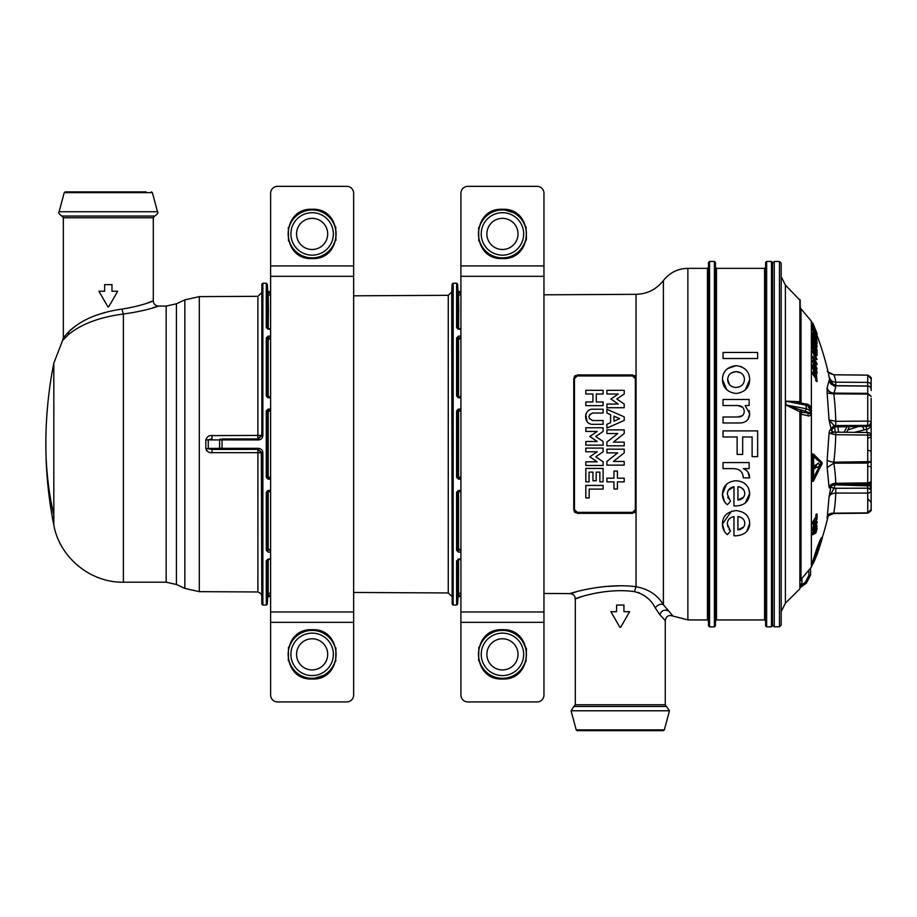 <?xml version="1.0" encoding="UTF-8"?>
<svg xmlns="http://www.w3.org/2000/svg" width="917" height="917" viewBox="0 0 917 917"><rect width="100%" height="100%" fill="white"/><g stroke="black" fill="none" stroke-linecap="round" stroke-linejoin="round"><path stroke-width="1.38" d="M816.646 553.593L815.408 557.96L816.6 554.258M815.522 556.608L816.715 554.258M815.5 556.504L816.577 553.077M817.127 553.593L817.219 551.426L815.58 556.023L816.76 553.077M814.388 560.608L814.502 557.995L818.881 546.99L817.506 552.745L814.388 560.608L813.654 560.574M817.563 552.263L817.953 551.106L817.563 552.263M819.752 545.959L818.847 547.357M818.881 546.99L818.228 546.99M818.549 546.085L819.282 546.406L822.068 538.887L815.247 558.522M813.551 560.975L813.941 560.035M821.162 539.941L820.509 542.36M818.572 547.185L819.489 546.681M819.569 546.475L818.801 546.681M815.305 558.522L814.628 560.035M814.686 560.035L813.723 560.642M814.468 560.642L813.448 562.281M813.368 562.029L817.849 547.999L820.761 540.801L819.282 546.085L818.583 546.085M821.128 542.188L820.589 543.838M820.784 542.818L821.013 542.13M820.669 543.838L820.761 542.921M820.807 542.738L820.176 544.927L820.337 542.738M819.718 546.188L819.523 545.581M818.847 548.057L819.271 547.357M818.48 548.996L819.007 548.102M819.019 548.355L818.698 549.008M818.377 549.741L818.778 549.008M819.317 545.581L820.039 545.581L818.743 549.191M812.164 563.095L812.921 563.095L817.815 547.77C822.709 535.161 822.056 538.015 822.411 537.821L817.597 553.146C814.101 561.938 812.542 565.25 812.921 563.095L812.164 563.095L817.07 547.77C821.976 535.173 821.334 538.015 821.689 537.821M822.411 537.821L821.609 537.545M831.077 485.529L829.048 496.899L827.157 518.506M831.043 485.185C829.919 487.924 829.255 488.566 829.048 487.122L827.157 467.555L833.817 463.177L833.817 462.179A6.923 1.788 6.7 0 1 827.157 460.036L827.157 467.555M832.327 431.689L831.043 429.351C829.919 429.637 829.255 430.956 829.048 433.294L827.157 460.036M834.585 426.99L835.284 432.136M831.043 428.697L834.08 425.545L829.048 419.94L831.043 428.697L831.914 429.947L832.819 428.273M831.914 429.947A3.118 2.969 146 0 1 834.963 426.795A316.273 81.854 179.5 0 0 834.08 425.545L835.754 425.568L835.754 421.327L829.048 419.94L827.157 393.187L833.817 393.852L833.817 393.118A6.923 6.648 23.9 0 1 827.157 387.685L827.157 393.187M815.477 363.109L816.325 364.668L817.07 364.668L817.047 363.602L812.909 356.323L812.932 357.378L812.187 357.378L814.136 360.713L814.147 362.616M812.932 357.378L814.881 360.713L814.892 363.9L812.943 360.576L812.198 360.576L813.757 364.324M812.187 357.378L812.164 356.323L812.909 356.323M812.164 533.774L812.187 534.737L812.932 534.737L812.921 533.774L812.164 533.774L813.574 531.161M814.032 532.708L814.307 533.946L815.935 532.892L817.081 528.696L816.531 525.819M813.757 524.272L812.107 530.06L813.345 531.23L814.525 530.003L817.173 522.312L816.703 521.131L814.502 524.272L813.757 524.272L815.557 522.358M816.703 521.131L814.823 522.358M812.187 522.85L812.198 523.962L812.943 523.962L812.943 522.85L812.187 522.85L815.775 516.959L816.313 514.013L817.058 514.013L817.07 519.045L816.508 520.031L815.775 519.343M812.21 480.68L812.221 454.935L813.402 454.087L822.045 462.512L822.045 463.773L813.39 481.093L812.21 480.68M812.932 373.391L812.187 373.391L812.187 372.187L812.932 372.187L812.932 373.391L816.508 378.606L817.058 381.598L816.485 375.294L815.74 375.294L815.763 377.403M812.187 373.391L815.775 378.606L815.763 380.727L817.058 381.598M813.448 364.209L812.107 365.677L813.78 371.442L816.611 374.125L817.173 372.657L815.568 366.892L813.448 364.209L812.863 365.677L815.58 373.162M816.611 374.125L814.846 373.162M811.385 533.109L811.385 321.191L811.385 567.096L800.999 579.441L800.999 414.175L807.545 415.665C809.126 416.421 810.204 415.756 810.766 413.647L810.594 409.131M829.587 381.953L829.048 380.532L827.157 387.685M830.126 382.825L828.59 374.044A313.167 313.167 0 0 0 817.07 335.45L816.921 334.762M812.921 346.786L812.164 346.786L812.187 347.715L812.932 347.715L812.921 346.786L817.058 354.925L816.325 355.636L814.926 354.294M812.187 351.429L816.336 359.567L817.07 359.567L812.932 351.429L812.187 351.429L812.198 350.718L812.932 351.429M812.187 347.715L814.445 352.048M815.488 349.388L815.763 353.354M814.147 349.079L815.477 350.305L814.147 349.079L813.574 345.4M812.187 345.984L812.932 345.984L812.921 341.789L812.175 341.789L812.806 347.222M815.488 345.124L817.07 347.05L815.465 343.451L816.898 350.042M812.932 338.052L812.187 338.052L812.921 337.296L814.881 342.167L814.892 344.402L812.943 340.287L812.198 340.287L812.542 341.789M812.187 338.052L814.147 342.809M816.531 341.777L817.058 341.124L812.978 332.848L815.821 340.539L813.001 335.049L812.233 335.53L813.138 337.765M812.978 332.848L812.221 332.848L812.932 335.049M812.175 329.169L816.325 339.141L817.07 339.141L812.932 329.169L812.175 329.169L812.932 329.169M812.175 327.438L812.909 327.014L812.164 327.014L812.783 328.836M812.187 326.704L812.932 326.704L812.921 325.077L812.164 325.077L812.313 327.014M812.187 323.988L812.921 323.77L812.164 323.77L812.645 325.077M817.024 333.994L812.863 323.139L812.313 323.77M814.881 360.713L814.136 360.713M812.943 360.576L812.932 361.642L812.187 361.642M812.932 361.642L816.474 368.921M817.07 364.668L815.465 361.757L815.477 364.943L817.07 368.921M835.227 426.909L867.287 426.348L834.963 426.795L832.682 428.571L832.796 427.792M831.914 430.612L832.063 431.517M831.043 429.351A3.118 2.957 -36.1 0 0 831.581 431.036L834.08 432.216L829.048 433.294L835.754 434.715A311.895 301.257 -178.1 0 1 833.817 462.179L871.15 461.629L867.723 463.096L833.817 463.177A311.895 220.538 179.3 0 1 835.754 483.282C832.258 483.465 830.023 484.749 829.048 487.122L831.73 485.127M835.868 484.875C836.098 483.557 835.788 483.546 834.963 484.841L867.264 485.838A3.462 2.281 -28.2 0 1 870.279 486.652L870.279 486.652A3.462 3.462 0 0 0 867.333 484.829L867.723 487.603L871.15 490.056L871.15 479.236M833.736 484.497L834.963 484.841A316.273 223.633 0.7 0 1 834.08 488.28L829.048 496.899C830.023 494.527 832.258 493.254 835.754 493.071A311.895 220.538 -0.7 0 1 833.817 513.199A6.923 4.86 9.2 0 0 827.157 516.489M831.043 485.666A3.118 2.166 -165 0 0 834.08 488.28L867.723 488.188A3.462 2.442 0 0 1 871.15 490.629L870.279 486.652M833.817 513.199L867.723 512.867L833.817 513.199M812.932 534.737L814.766 531.321L814.777 533.247L814.032 533.247M812.921 533.774L817.058 525.819M813.345 531.23L812.863 530.06L814.502 524.272M812.943 523.962L816.52 518.071L816.508 520.031M817.058 514.013L815.752 514.999M816.485 514.999L816.52 516.959L815.775 516.959M812.943 522.85L816.52 516.959M813.39 481.093L813.402 454.087M816.508 378.606L815.775 378.606M816.497 380.727L815.763 380.727M816.485 375.294L816.508 377.403L812.932 372.187M807.545 415.665L808.874 412.547L801.722 410.094L799.865 411.756L799.865 588.817L785.399 603.203L785.399 285.072L800.209 300.501L800.209 402.322M810.766 410.3L810.594 407.503L810.594 410.873L806.421 408.764L785.766 404.947L801.928 410.403A1.731 1.674 0 0 0 800.209 412.077L799.865 588.817M810.766 413.647L810.594 410.873A1.731 1.674 0 0 1 808.874 412.547M800.999 579.441L800.209 580.897L800.209 413.854L800.999 414.175L801.928 412.192L810.594 413.464M834.08 386.286L829.048 376.956C830.023 380.2 832.258 381.942 835.754 382.194A311.895 80.719 0.5 0 0 833.817 374.812L828.097 371.912M833.817 374.812L867.723 375.145L871.15 378.847L871.15 386.515A3.462 0.894 180 0 1 870.233 387.123M830.172 382.974L829.048 380.532C830.023 383.776 832.258 385.53 835.754 385.77A311.895 80.719 -179.5 0 1 833.817 393.118L867.723 393.359L871.15 396.339L867.723 394.092L833.817 393.852A311.895 301.257 1.9 0 1 835.754 421.327L867.723 421.132L867.723 425.58A3.462 3.347 180 0 0 871.15 422.233L871.15 398.219M812.932 347.715L815.843 353.354L812.943 350.718M817.07 355.636L814.262 353.011L817.07 359.567M812.932 345.984L813.15 347.222M814.136 346.557L814.881 346.557L813.551 343.852L813.551 347.222M814.881 346.557L814.892 349.079M815.775 349.996L816.508 349.996L815.477 347.784L815.477 350.305M816.508 349.996L816.29 353.354M816.508 353.354L816.887 354.581M812.921 341.789L817.058 350.386L817.07 354.581M814.881 342.167L814.136 342.167M812.943 340.287L812.187 341.044M812.932 341.044L817.07 350.042M812.921 337.296L817.07 347.05M812.989 333.318L812.233 333.318M813.001 335.049L812.233 335.53M812.989 335.53L816.978 346.145M817.081 341.777L814.422 336.275L817.127 343.394L814.434 338.442L817.081 346.145M817.127 343.864L816.508 343.864M812.932 327.438L815.843 334.35L812.943 328.836M812.909 327.014L817.047 336.975L814.262 331.805L817.07 339.141M812.932 326.704L813.413 328.16M814.216 330.051L814.881 330.051L813.551 326.853L813.551 328.16M814.881 330.051L814.628 331.026M814.892 331.026L815.236 332.481M815.901 334.109L816.508 334.109L815.477 332.481M816.508 334.109L816.428 335.416M816.508 335.416L817.001 336.871M812.921 325.077L817.07 336.871M812.932 323.988L814.319 328.401M814.766 328.401L812.921 323.77M817.173 333.983L812.863 323.151M817.058 333.88L816.497 332.046M865.728 484.784L862.175 483.672M815.362 532.101L816.508 527.917L815.947 531.929M816.611 523.366L815.58 523.401L816.611 523.366L815.603 527.057L813.792 528.96L815.603 527.057M813.482 528.994L814.537 528.96L813.482 528.994L815.58 523.401M813.631 479.121L821.414 463.521L813.643 455.898L813.631 479.121M816.611 371.706L814.525 366.307L813.482 366.628L815.603 372.027L816.611 371.706L815.603 372.027M813.482 366.628L814.525 366.307L813.78 366.307L815.591 368.038M801.928 410.403L801.928 412.192A1.731 1.674 180 0 0 800.209 413.854L800.105 411.905M810.594 568.792L810.594 575.028L806.421 583.086L805.401 582.18L801.114 585.539L799.865 585.138M815.351 329.868L816.52 333.272L815.351 329.868M816.611 332.493L813.482 324.629L816.611 332.504M867.723 425.58L867.264 426.233L869.27 425.683M867.906 450.075L871.15 451.336L871.15 466.696M867.723 432.606L867.723 435.059A3.462 0.894 180 0 1 871.15 435.953L871.15 480.439A3.462 2.442 0 0 1 867.723 482.881L867.723 435.059L835.754 434.715L835.754 432.148L833.519 432.056M871.15 492.051L871.15 466.776L867.906 466.26M867.723 487.603L867.723 493.071A3.462 2.442 180 0 0 871.15 490.629L871.15 509.428L867.723 512.867L867.723 493.071L835.754 493.071L835.754 488.188M871.15 502.55L871.15 509.428L867.723 512.867M864.983 484.508L865.419 483.924M869.557 483.351L871.139 489.747M871.15 498.814L871.15 498.034M815.775 529.35L815.202 531.929M814.858 527.057L815.866 523.366L814.835 523.401M812.726 528.994L813.792 528.96M821.414 463.521L812.898 455.898M813.688 477.688L820.681 463.521M814.858 372.027L815.866 371.706L814.846 368.038M812.726 366.628L813.78 366.307M800.724 402.999L799.865 401.692L785.766 401.142L799.464 402.723M800.209 401.898A1.731 1.674 0 0 0 800.438 402.723M805.401 410.782L806.421 408.764L805.734 403.984C808.198 403.984 809.814 405.154 810.594 407.503L806.421 405.303L785.766 401.142M799.865 299.469L799.865 401.692L801.114 403.09L799.406 402.701M800.105 401.772L801.722 403.262M800.209 584.152L801.928 583.705L801.722 584.851L800.105 584.725M800.209 586.41L801.114 585.539M867.906 438.2L871.15 436.95L871.15 421.511C871.459 425.843 870.015 428.422 866.829 429.248L865.82 426.371M870.118 433.477L871.104 435.369M862.175 425.775L864.25 429.913L866.829 429.248L866.829 432.48M854.392 432.343L864.25 429.913M835.754 386.424L835.754 382.194L867.723 382.389A3.462 3.347 0 0 1 871.15 385.725L871.15 378.847C871.826 378.056 870.68 376.807 867.723 375.11L833.622 374.778C828.876 373.093 826.847 371.809 827.535 370.915M869.476 386.493A3.462 0.894 180 0 0 871.15 385.725L871.15 385.965M871.001 388.476L871.139 386.871M867.723 375.145L867.723 421.132A3.462 0.894 0 0 1 871.15 422.026A3.462 3.347 180 0 1 867.723 425.373L835.754 425.568M871.15 412.192L871.15 422.233L869.19 425.74A3.462 3.462 0 0 1 867.287 426.348M815.339 465.744L818.434 463.245M814.445 465.286L813.872 465.618M801.114 409.91L799.865 411.756L785.766 404.947M871.15 390.55L871.15 386.435M815.488 465.744L816.646 467.338L818.915 466.627L819.546 464.598L818.182 463.245M818.308 463.211L815.901 464.953M816.084 465.744L816.646 464.953M816.646 467.338L815.626 467.12M814.239 467.349L814.938 465.286L815.637 466.971L814.938 468.725L814.239 467.349M814.055 468.759L814.938 468.725M814.33 465.251L814.938 465.286M781.181 575.051L781.181 263.225L781.181 625.062L779.461 626.792L774.269 626.827L772.527 625.107L772.527 313.201M772.527 284.706L772.527 625.807L772.527 262.468L771.495 261.437L766.646 261.437L765.603 262.468L765.603 625.807L766.646 626.85L766.646 261.437M740.959 366.548L744.73 368.749M745.303 389.92L749.693 379.581C749.395 371.511 744.845 366.857 736.042 365.642L727.307 368.749M726.711 389.736L722.447 379.478C722.791 387.582 727.319 392.247 736.042 393.473L736.145 393.473C744.845 392.281 749.361 387.65 749.693 379.581M749.2 410.552L749.693 413.693L748.157 419.149M742.644 407.286L737.772 405.532L723.043 405.532L723.043 399.503L749.143 399.503L749.143 405.532L745.143 405.532L749.693 413.693C749.258 419.711 745.922 422.806 739.71 422.978L723.043 422.978L723.043 416.994L737.876 416.994L742.575 415.55M748.008 472.152L749.636 477.86L743.309 477.86L749.636 477.86C749.613 473.424 747.493 470.341 743.263 468.61L749.143 468.61L749.143 462.581L723.043 462.581L723.043 468.61L732.981 468.61C739.308 468.598 742.747 471.567 743.309 477.505L743.309 477.86M748.444 487.97L749.693 493.472L745.12 503.135M735.652 505.989L733.967 505.886L735.652 505.989C744.352 505.622 749.029 501.45 749.693 493.472C748.96 485.643 744.432 481.391 736.099 480.726L735.996 480.726C727.468 481.517 722.951 485.976 722.447 494.125L724.43 501.496M733.967 505.886L733.967 486.709L728.327 490.308M728.373 498.539L727.789 497.174M726.447 484.348L722.447 494.125C722.424 498.424 724.052 501.989 727.341 504.797L730.459 501.29L727.341 494.217C727.49 490.102 729.691 487.603 733.967 486.709M724.441 531.367L722.447 523.974C722.585 516.214 727.101 511.743 735.996 510.586L736.099 510.586C744.822 511.629 749.349 515.881 749.693 523.332L746.747 531.516M735.652 535.849L733.967 535.746L735.652 535.849C744.764 535.127 749.441 530.954 749.693 523.332C749.315 515.847 744.787 511.594 736.099 510.586M731.502 511.25L722.447 523.974C722.378 528.192 724.006 531.745 727.341 534.657L730.459 531.149L729.015 529.441M727.674 526.633L727.341 524.077C727.33 520.145 729.531 517.635 733.967 516.569L733.967 535.746M757.648 358.524L723.043 358.524L757.648 358.524L757.648 352.437L723.043 352.437L723.043 358.524M735.95 365.642C727.227 366.857 722.722 371.465 722.447 379.478M737.876 416.994C741.83 416.994 743.951 415.137 744.249 411.412C743.939 407.618 741.784 405.658 737.772 405.532M730.459 531.149L727.341 524.077M752.112 436.973L752.112 456.643L757.648 456.643L757.648 430.887L723.043 430.887L723.043 436.973L737.13 436.973L737.13 454.419L742.667 454.419L742.667 436.973L752.112 436.973M714.4 261.437L714.4 626.85L715.432 625.807L715.432 262.468L714.4 261.437L709.552 261.437L708.509 262.468L708.509 625.807L709.552 626.85L709.552 261.437M736.145 371.614L736.042 371.614C730.78 372.176 727.995 374.835 727.697 379.581C727.96 384.349 730.711 386.985 735.95 387.49L736.042 387.49C741.326 386.94 744.123 384.28 744.455 379.478C744.191 374.732 741.417 372.107 736.145 371.614L740.81 372.864M737.921 500.052C742.174 499.547 744.455 497.335 744.799 493.426C744.421 489.552 742.128 487.294 737.921 486.652L737.921 500.052L743.584 497.232M737.921 516.512L737.921 529.911C742.346 529.247 744.638 527.034 744.799 523.286C744.581 519.572 742.289 517.314 737.921 516.512L741.142 517.497M736.042 387.49L738.793 387.077M729.542 384.75L727.697 379.581M736.042 371.614L731.388 372.921M741.429 487.798L743.996 490.308M737.921 529.911L743.618 527.046M708.509 267.317L707.477 268.349L707.477 619.926L687.876 619.926L672.975 616.064L663.392 604.762C660.744 603.546 658.028 604.578 655.219 607.822L659.747 614.596L665.261 620.603L665.261 704.783L575.291 704.783L573.847 706.48L666.705 706.48L573.847 706.48L571.085 710.79L669.467 710.79L665.261 704.783M635.321 586.616L636.054 586.697C648.583 589.069 657.695 595.087 663.392 604.762L663.392 280.556C669.639 272.658 677.801 268.589 687.876 268.349L687.876 619.926M636.054 509.886L636.054 378.389L632.592 374.927L577.229 374.927L632.592 374.927L577.229 374.927L573.767 378.389L573.767 509.886L577.229 513.348L573.767 509.886L577.229 513.348L632.592 513.348L636.054 509.886L632.592 513.348L636.054 509.886L635.366 509.577L636.054 509.886L636.054 586.697C595.832 581.665 553.215 599.42 576.266 591.809M604.739 586.502L619.823 585.791M647.861 598.411L644.697 595.844M639.757 593.093L637.945 592.428M636.054 586.697L634.392 591.625C643.929 593.929 650.875 599.328 655.219 607.822M634.392 591.625C598.331 586.444 560.127 604.807 580.793 596.944L581.642 596.669M619.881 627.251L620.671 627.251L629.658 611.685L623.938 611.685L623.938 605.048L616.614 605.048L616.614 611.685L610.894 611.685L619.881 627.251L620.671 627.251M589.665 594.434L598.274 592.6M635.366 378.698L632.604 375.936L577.24 375.947L574.466 378.698L574.466 509.577L577.24 512.339L577.229 513.348L632.592 513.348L577.229 513.348L632.592 513.348L632.604 512.339L635.366 509.577L635.366 378.698L636.054 378.389L632.592 374.927L636.054 378.389L636.054 294.334C647.31 293.979 656.423 289.394 663.392 280.556M577.229 374.927L573.767 378.389L577.229 374.927L577.24 375.947M634.518 512.763L635.619 511.583M574.214 511.583L575.314 512.763M575.314 375.512L574.214 376.704M635.607 376.692L634.507 375.512M574.466 378.698L573.767 378.389L574.466 378.698M577.24 512.339L632.604 512.339L635.366 509.577M574.466 509.577L573.767 509.886M613.381 461.457L624.202 461.457L613.381 461.457L624.202 452.872L624.202 449.192L606.894 449.192L624.202 449.192M606.894 461.457L617.714 452.872L606.894 461.457L606.894 465.137L624.202 465.137L624.202 461.457M585.814 461.813L597.185 461.813L585.814 461.813L585.814 465.481L603.111 465.481L603.111 461.813L595.741 456.792L603.111 451.772L603.111 448.092L585.814 448.092L603.111 448.092M589.803 456.792L597.185 451.772L589.803 456.792L597.185 461.813M595.741 436.469L603.111 431.448L595.741 436.469L603.111 441.49L603.111 445.158L585.814 445.158L585.814 441.49L597.185 441.49L589.803 436.469L597.185 441.49M597.185 431.448L585.814 431.448L597.185 431.448L589.803 436.469M606.894 413.028L610.607 414.667L610.607 422.668L606.894 424.307L606.894 428.09L624.202 420.456L624.202 416.88L606.894 409.246L606.894 413.028L610.607 414.667M613.381 442.12L624.202 433.535L613.381 442.12L624.202 442.12L624.202 445.8L606.894 445.8L606.894 442.12L617.714 433.535L606.894 433.535L617.714 433.535M624.202 478.193L624.202 481.872L617.416 481.872L617.416 489.013L613.954 489.013L613.954 481.872L606.894 481.872L606.894 478.193L613.954 478.193L613.954 471.063L617.416 471.063L617.416 478.193L624.202 478.193L617.416 478.193M596.279 394.012L603.111 394.012L603.111 390.333L585.814 390.333L585.814 394.012L592.932 394.012L592.932 401.955L585.814 401.955L585.814 405.635L603.111 405.635L603.111 401.955L596.279 401.955L596.279 394.012L603.111 394.012M589.367 418.565L592.657 420.525C587.808 418.014 587.808 415.516 592.657 413.017L603.111 413.017L592.657 413.017L589.402 414.908M603.111 413.017L603.111 409.223L593.356 409.223C583.109 408.26 583.074 425.247 593.356 424.307L603.111 424.307L603.111 420.525L592.657 420.525M585.722 414.553L587.189 421.66M616.82 399.021L624.202 394.012L616.82 399.021L624.202 404.042L624.202 407.721L606.894 407.721L624.202 407.721M618.264 394.012L606.894 394.012L618.264 394.012L610.894 399.021L618.264 404.042L606.894 404.042L606.894 407.721M585.814 485.437L603.111 485.437L603.111 489.082L589.173 489.082L589.173 497.931L585.814 497.931L585.814 485.437L603.111 485.437M585.814 468.438L603.111 468.438L585.814 468.438L585.814 481.849L589.058 481.849L589.058 472.117L592.944 472.117L592.944 480.772L596.199 480.772L596.199 472.117L599.867 472.117L599.867 481.849L603.111 481.849L603.111 468.438M606.894 449.192L606.894 452.872L617.714 452.872M603.111 461.813L595.741 456.792M585.814 448.092L585.814 451.772L597.185 451.772M585.814 431.448L585.814 427.769L603.111 427.769L603.111 431.448M624.202 420.456L606.894 428.09M606.894 433.535L606.894 429.867L624.202 429.867L624.202 433.535M606.894 478.193L613.954 478.193M585.814 405.635L603.111 405.635M585.814 394.012L592.932 394.012M593.356 424.307L603.111 424.307M610.894 399.021L618.264 404.042M606.894 394.012L606.894 390.333L624.202 390.333L624.202 394.012M460.919 328.813L458.523 328.813A0.688 0.596 1.4 0 1 457.835 328.252L458.259 329.203L456.597 327.541L458.259 329.203L460.919 329.203M460.919 559.072L458.259 559.072L457.629 560.035A1.043 0.757 180 0 1 456.597 560.745L456.597 605.048L457.629 604.074L457.629 560.035L460.919 559.37M458.305 490.515L456.597 492.223L458.305 490.515L460.919 490.515M456.597 492.223L456.597 550.303L458.397 552.103L456.597 550.303L457.629 549.65L458.397 550.372L457.629 549.65L457.629 491.936L460.919 491.248M460.919 477.184L457.629 477.172L458.351 479.144L456.597 477.379L460.919 477.883M460.919 411.091L457.835 411.103L458.523 410.403L458.523 477.883L457.835 477.172L457.835 411.103L456.597 410.896L458.351 409.142L460.919 409.142M460.919 338.946L458.523 338.946L458.397 337.903L460.919 337.903L458.397 337.903L458.397 336.172L456.597 337.983L457.824 338.625L457.629 396.35L458.305 397.772L460.919 397.772M456.597 337.983L456.597 396.052L458.305 397.772M582.478 730.654L663.346 730.654L577.206 730.654L576.197 729.886L664.344 729.886L669.467 710.79M613.977 416.158L619.674 418.668L613.977 421.178L613.977 416.158L619.674 418.668M458.729 291.881L458.042 291.228L457.629 284.213L457.629 328.24L460.919 328.905M457.629 328.24L456.597 327.541L456.597 283.227L453.193 283.227L453.193 605.048L456.597 605.048M460.919 552.103L458.397 552.103L457.629 549.65L460.919 550.372M460.919 410.403L457.629 411.103L458.351 409.142M458.397 337.903L457.629 338.625L457.629 396.35L460.919 397.027M456.597 396.052L457.835 396.35M457.755 594.995L457.686 596.543L457.755 594.995L458.454 595.202L458.511 593.276L457.755 594.995L457.629 560.035L458.259 559.37M457.847 327.885L457.698 291.996L458.511 294.999L458.454 293.188L460.919 293.188M460.919 595.202L458.454 595.202L457.675 596.91L458.374 595.97L460.919 595.97M460.919 549.34L458.523 549.34L458.523 550.372L457.824 549.65L457.629 491.936M460.919 491.592L457.835 491.936L458.523 491.248L458.523 549.34L457.629 549.65M457.686 291.468L460.919 291.881L457.675 291.228L458.454 293.188L457.812 294.495M458.03 309.912L458.729 310.473L458.523 328.905L457.835 328.252M457.835 560.035L458.523 559.37L457.835 560.035M460.919 292.007L458.374 292.007L460.919 292.512M460.919 596.394L458.374 596.394L460.919 596.394M258.376 439.954L205.821 439.896C207.047 436.675 209.099 435.243 211.987 435.598L211.965 438.865L208.251 439.851L208.251 448.424L222.029 448.333L222.029 438.945L258.376 438.945L258.376 439.954C261.116 439.679 262.606 438.177 262.87 435.437L261.838 435.495L261.838 284.213L262.87 283.227L266.274 283.227L266.274 327.541L267.913 329.203L267.317 328.24L270.607 328.905M270.607 338.946L268.2 338.946L268.2 337.903L267.317 338.625A1.043 0.688 0 0 0 266.274 337.983L268.039 336.172L270.607 336.172M270.607 552.103L268.073 552.103L266.274 550.303L268.073 552.103L267.317 549.65L268.073 550.372L267.317 549.65L267.317 491.936L267.982 491.248L266.274 492.223L266.274 550.303L267.317 549.65L270.607 550.372M258.376 448.333L258.376 449.341L222.029 449.341L222.029 448.333L258.376 448.333C261.116 448.596 262.606 450.098 262.87 452.838L262.87 605.048L266.274 605.048L266.274 560.745L267.936 559.072L270.607 559.072M270.607 477.184L267.317 477.172L268.028 479.144L266.274 477.379L270.607 477.883M268.2 410.403L267.512 411.103L268.2 410.403L268.2 477.883L267.512 477.172L267.512 411.103L266.274 410.896L268.028 409.142L270.607 409.142M267.982 397.027L267.317 396.35L267.982 397.772L266.274 396.052L267.982 397.027L270.607 397.027M270.607 491.248L267.982 491.248L267.982 490.515L266.274 492.223M222.029 438.945L258.376 438.945L261.838 435.495L262.87 435.437L262.87 283.227M268.406 596.394L267.718 597.047L267.317 604.074L267.317 560.035L267.936 559.37L267.317 560.035A1.043 0.757 180 0 1 266.274 560.745M270.607 410.403L267.317 411.103L268.028 409.142M266.274 327.541L267.317 328.24L267.317 284.213L266.274 283.227M222.029 449.341L220.321 449.341L219.587 448.321L219.587 439.954L220.321 438.934M220.321 449.341L211.965 449.422L211.987 452.677C209.099 453.032 207.047 451.6 205.821 448.39L211.965 449.422L258.376 449.341L261.838 452.792L262.87 452.838M270.607 559.37L267.936 559.072M270.607 337.903L268.073 337.903L268.073 336.172M270.607 328.813L268.2 328.813A0.688 0.596 1.4 0 1 267.512 328.252L267.374 291.996L267.443 293.348L267.374 291.996L268.131 293.188L270.607 293.188M267.363 291.468L270.607 291.881L267.363 291.228L267.374 291.996M267.443 293.348L268.188 294.999L268.131 293.188L267.5 294.495M267.317 396.35L267.317 338.625M261.838 284.213L261.838 435.495M261.322 595.225C262.147 594.468 261.001 593.391 257.895 591.958L257.895 452.677L261.322 452.86L261.838 604.074L261.838 452.792L257.872 449.41L257.895 452.677L211.987 452.677M267.443 594.995L268.131 595.202L268.188 593.276L267.363 596.543L267.512 560.035L268.2 559.37L267.317 560.035M270.607 595.202L268.131 595.202L267.351 596.91L268.051 595.97L270.607 595.97M270.607 396.683L268.2 396.683L268.2 338.946L267.512 338.625L267.512 396.35L268.2 397.027L267.512 396.35M270.607 549.34L267.512 549.65L267.317 491.936M270.607 491.592L267.512 491.925L268.2 491.248L268.2 550.372L267.317 549.65M270.607 292.007L268.051 292.007L270.607 292.512M267.718 309.912L268.406 310.473L268.2 328.905L267.512 328.252M206.933 450.877L206.348 450.155M270.607 596.394L268.051 596.394L270.607 596.394M152.256 308.055L152.348 308.032C168.006 302.335 152.222 310.198 123.394 314.004L123.566 313.981M147.786 302.919C161.828 297.005 147.671 305.166 121.835 309.109L123.394 314.004C99.334 317.202 80.971 324.137 68.305 334.785L62.585 340.482L63.33 337.811L63.33 217.753L153.299 217.753L154.732 216.057L61.886 216.057L63.33 217.753M67.904 335.129L68.752 334.407M121.835 309.109C98.681 312.468 81.017 319.964 68.832 331.587L63.33 337.811M68.305 334.785L68.832 331.587L76.203 325.489M78.277 324.068L82.301 321.615M94.715 315.769L104.653 312.514M107.908 306.817L108.71 306.817L107.908 306.817L108.71 306.817L117.697 291.251L111.977 291.251L111.977 284.614L104.653 284.614L104.653 291.251L98.921 291.251L107.908 306.817M146.112 191.882L65.233 191.882L146.112 191.882M502.447 638.782A15.566 15.566 0 0 0 486.87 654.36A15.566 15.566 0 0 0 502.447 669.926A15.566 15.566 0 0 0 518.013 654.36A15.566 15.566 0 0 0 502.447 638.782M502.447 675.588A21.229 21.229 0 0 0 523.676 654.36A21.229 21.229 0 0 0 502.447 633.131A21.229 21.229 0 0 0 481.219 654.36A21.229 21.229 0 0 0 502.447 675.588M502.447 218.349A15.566 15.566 0 0 0 486.87 233.927A15.566 15.566 0 0 0 502.447 249.493A15.566 15.566 0 0 0 518.013 233.927A15.566 15.566 0 0 0 502.447 218.349M502.447 255.144A21.229 21.229 0 0 0 523.676 233.927A21.229 21.229 0 0 0 502.447 212.698A21.229 21.229 0 0 0 481.219 233.927A21.229 21.229 0 0 0 502.447 255.144M543.964 276.315L460.919 276.315L460.919 193.258A6.923 6.923 0 0 1 467.842 186.346L537.053 186.346A6.923 6.923 0 0 1 543.964 193.258L543.964 622.345L460.919 622.345L460.919 695.017A6.923 6.923 0 0 0 467.842 701.941L537.053 701.941A6.923 6.923 0 0 0 543.964 695.017L543.964 622.345M460.919 276.315L460.919 611.971L543.964 611.971L460.919 611.971L460.919 622.345M502.447 257.883A23.968 23.968 0 0 1 478.479 233.927A23.968 23.968 0 0 1 502.447 209.959A23.968 23.968 0 0 1 526.404 233.927A23.968 23.968 0 0 1 502.447 257.883A23.968 23.968 0 0 1 478.479 233.927A23.968 23.968 0 0 1 502.447 209.959A23.968 23.968 0 0 1 526.404 233.927A23.968 23.968 0 0 1 502.447 257.883L502.447 258.571C534.256 260.107 534.256 207.735 502.447 209.271C470.639 207.746 470.639 260.107 502.447 258.571M502.447 630.392A23.968 23.968 0 0 0 478.479 654.36A23.968 23.968 0 0 0 502.447 678.316A23.968 23.968 0 0 0 526.404 654.36A23.968 23.968 0 0 0 502.447 630.392A23.968 23.968 0 0 0 478.479 654.36A23.968 23.968 0 0 0 502.447 678.316A23.968 23.968 0 0 0 526.404 654.36A23.968 23.968 0 0 0 502.447 630.392L502.447 629.704C534.256 628.179 534.256 680.54 502.447 679.016C470.639 680.54 470.639 628.179 502.447 629.704M312.124 638.782A15.566 15.566 0 0 0 296.558 654.36A15.566 15.566 0 0 0 312.124 669.926A15.566 15.566 0 0 0 327.701 654.36A15.566 15.566 0 0 0 312.124 638.782M312.124 675.588A21.229 21.229 0 0 0 333.352 654.36A21.229 21.229 0 0 0 312.124 633.131A21.229 21.229 0 0 0 290.895 654.36A21.229 21.229 0 0 0 312.124 675.588M312.124 218.349A15.566 15.566 0 0 0 296.558 233.927A15.566 15.566 0 0 0 312.124 249.493A15.566 15.566 0 0 0 327.701 233.927A15.566 15.566 0 0 0 312.124 218.349M312.124 255.144A21.229 21.229 0 0 0 333.352 233.927A21.229 21.229 0 0 0 312.124 212.698A21.229 21.229 0 0 0 290.895 233.927A21.229 21.229 0 0 0 312.124 255.144M353.653 276.315L270.607 276.315L270.607 193.258A6.923 6.923 0 0 1 277.519 186.346L346.729 186.346A6.923 6.923 0 0 1 353.653 193.258L353.653 622.345L270.607 622.345L270.607 695.017A6.923 6.923 0 0 0 277.519 701.941L346.729 701.941A6.923 6.923 0 0 0 353.653 695.017L353.653 622.345M270.607 276.315L270.607 611.971L353.653 611.971L270.607 611.971L270.607 622.345M312.124 257.883A23.968 23.968 0 0 1 288.167 233.927A23.968 23.968 0 0 1 312.124 209.959A23.968 23.968 0 0 1 336.092 233.927A23.968 23.968 0 0 1 312.124 257.883A23.968 23.968 0 0 1 288.167 233.927A23.968 23.968 0 0 1 312.124 209.959A23.968 23.968 0 0 1 336.092 233.927A23.968 23.968 0 0 1 312.124 257.883L312.124 258.571C343.932 260.107 343.932 207.735 312.124 209.271C280.315 207.746 280.315 260.107 312.124 258.571M312.124 630.392A23.968 23.968 0 0 0 288.167 654.36A23.968 23.968 0 0 0 312.124 678.316A23.968 23.968 0 0 0 336.092 654.36A23.968 23.968 0 0 0 312.124 630.392A23.968 23.968 0 0 0 288.167 654.36A23.968 23.968 0 0 0 312.124 678.316A23.968 23.968 0 0 0 336.092 654.36A23.968 23.968 0 0 0 312.124 630.392L312.124 629.704C343.932 628.179 343.932 680.54 312.124 679.016C280.315 680.54 280.315 628.179 312.124 629.704M460.919 396.683L458.523 396.683L458.523 338.946L457.824 338.625L458.523 337.903M211.987 435.598L261.322 435.415L257.872 438.865L257.895 296.317L261.322 293.05M818.743 547.346L818.102 547.346M818.136 549.008L817.471 549.008M817.849 549.741L817.196 549.741M800.999 403.033L800.999 308.834L811.385 321.191A313.167 313.167 0 0 1 812.21 323.139M826.974 388.567C827.994 391.376 830.206 392.935 833.61 393.233M837.897 426.863A315.62 223.037 -2.8 0 1 838.539 432.182M813.78 371.442L814.525 371.442M844.087 432.239L846.964 426.703M835.754 483.282L867.723 482.881L867.734 483.901A3.462 3.462 0 0 0 871.15 480.439M801.928 578.81L801.928 583.705M808.874 571.704L808.874 575.486L805.401 582.18M806.421 583.086L810.594 575.028L808.874 575.486M847.629 430.027L858.541 426.497M835.754 385.656L867.723 386A3.462 3.462 0 0 1 871.15 389.461A3.462 3.347 180 0 0 867.723 386.114L835.754 385.77L829.346 381.403M816.52 529.831L815.786 529.831M806.341 583.143L800.209 587.579M785.858 401.153L785.858 404.97M781.181 263.225L779.461 261.494L779.461 626.792M779.461 261.494L774.269 261.448L774.269 626.827M772.527 625.807L771.495 626.85L771.495 261.437M765.603 620.969L764.572 619.926L764.572 268.349L765.603 267.317M764.572 619.926L716.475 619.926L716.475 268.349L715.432 267.317M667.714 610.722C664.275 609.324 661.615 610.619 659.747 614.596M632.604 375.936L632.592 374.927L632.604 375.936M458.351 479.144L460.919 479.144M456.597 410.896L456.597 477.379M458.397 336.172L460.919 336.172M353.653 295.813L448.264 295.32L451.703 292.053L452.161 604.074L452.161 284.213L453.193 283.227M457.629 411.103L457.629 477.172M457.824 549.65L458.523 550.372M353.653 592.462L448.264 592.955L448.264 295.32M457.675 596.91L460.919 596.325M460.919 593.276L458.511 593.276L458.523 559.462L460.919 559.462M458.729 310.473L458.511 294.999L460.919 294.999M458.523 491.592L457.835 491.925M267.936 329.203L270.607 329.203M268.028 479.144L270.607 479.144M266.274 410.896L266.274 477.379M267.982 397.772L270.607 397.772M266.274 337.983L266.274 396.052M267.982 490.515L270.607 490.515M267.317 411.103L267.317 477.172M268.406 310.473L268.188 294.999L270.607 294.999M205.821 448.39L205.821 439.896M267.351 596.91L270.607 596.325M270.607 593.276L268.188 593.276L268.2 559.462L270.607 559.462M267.512 411.103L270.607 411.091M268.2 491.592L267.512 491.936M184.856 299.859L176.408 303.802L176.408 584.473L184.856 588.416L184.856 299.859L199.298 296.627L199.298 591.66L257.895 591.958M176.408 584.473L166.172 582.203L166.172 306.072L158.481 306.072C155.328 305.762 153.609 304.031 153.299 300.879L153.299 217.753M166.172 582.203L123.394 582.203L123.394 314.004M53.816 515.194A415.241 364.416 180 0 1 45.85 444.137A415.241 415.241 0 0 0 53.816 525.097L53.816 363.178L62.585 340.482M157.506 211.747L152.382 192.65L64.236 192.65L59.112 211.747L157.506 211.747C158.664 212.48 157.735 213.913 154.732 216.057M460.919 265.93L543.964 265.93M526.06 226.82L526.461 239.497L520.524 250.696M502.447 209.959L502.447 209.271L516.489 213.65M488.406 213.65L496.533 209.982M478.834 241.022L478.651 227.462M516.489 254.192L507.296 258.09M498.091 258.193L488.406 254.192M516.489 634.094L507.296 630.185M498.091 630.094L488.406 634.094M478.834 647.253L478.651 660.813M488.406 674.625L496.533 678.293M508.087 678.362L516.489 674.625M526.06 661.455L526.461 648.789L520.524 637.59M502.447 679.016L502.447 678.316M270.607 265.93L353.653 265.93M335.737 226.82L335.92 240.38M317.763 209.924L326.165 213.65M298.082 213.65L306.209 209.982M288.511 241.022L288.328 227.462M326.165 254.192L316.973 258.09M307.78 258.193L298.082 254.192M312.124 209.271L312.124 209.959M326.165 634.094L316.973 630.185M307.78 630.094L298.082 634.094M288.511 647.253L288.328 660.813M298.082 674.625L306.209 678.293M312.124 678.316L312.124 679.016L326.165 674.625M335.737 661.455L335.92 647.895M819.729 546.257L818.996 546.257M819.752 545.879L819.019 545.879M818.858 548.332L818.124 548.332M818.617 549.134L817.872 549.134M818.491 549.799L817.758 549.799M811.385 567.096A313.167 313.167 0 0 0 812.943 563.37M822.285 537.545A313.167 313.167 0 0 0 828.085 516.409M831.1 484.795L830.699 485.953L835.765 484.291L867.734 483.901M871.15 509.428C871.826 510.219 870.68 511.468 867.723 513.176L833.622 513.509C828.315 515.686 826.286 516.97 827.535 517.371M813.31 454.041L812.565 454.041M813.173 481.276L812.428 481.276M810.594 410.094L808.347 407.01M845.864 484.165L867.333 484.829M800.999 308.834L800.209 307.378M846.723 432.262L849.417 426.657M835.754 432.148L867.723 432.492A3.462 3.462 0 0 1 871.15 435.953M867.86 498.882L871.15 502.344M805.734 403.984L799.406 402.712M806.398 583.143L800.209 587.614M816.382 467.372L815.649 467.372M785.399 603.203L781.181 611.57M785.399 285.072L781.181 276.716M774.269 261.448L772.527 263.179M771.495 626.85L766.646 626.85M764.572 268.349L716.475 268.349M716.475 619.926L715.432 620.969M714.4 626.85L709.552 626.85M707.477 619.926L708.509 620.969M707.477 268.349L687.876 268.349M672.975 616.064C668.688 614.677 666.12 616.178 665.261 620.603M543.964 593.459L570.122 593.597C573.263 593.918 574.982 595.649 575.291 598.79L575.291 704.783M543.964 294.815L636.054 294.334M576.197 729.886L571.085 710.79M664.344 729.886L663.346 730.654M452.161 604.074L453.193 605.048M457.629 284.213L456.597 283.227M458.729 596.394L458.042 597.047L457.629 604.074M451.703 292.053L452.161 284.213M448.264 592.955L451.703 596.222M261.838 604.074L262.87 605.048M267.317 604.074L266.274 605.048M268.406 291.881L267.718 291.228L267.317 284.213M199.298 296.627L257.895 296.317M184.856 588.416L199.298 591.66M176.408 303.802L166.172 306.072M53.816 525.097C59.628 557.49 90.485 582.822 123.394 582.203M53.816 363.178A415.241 415.241 0 0 0 45.85 444.137M59.112 211.747C57.943 212.435 58.86 213.867 61.886 216.057M64.236 192.65L65.233 191.882M152.382 192.65L151.385 191.882"/></g></svg>
